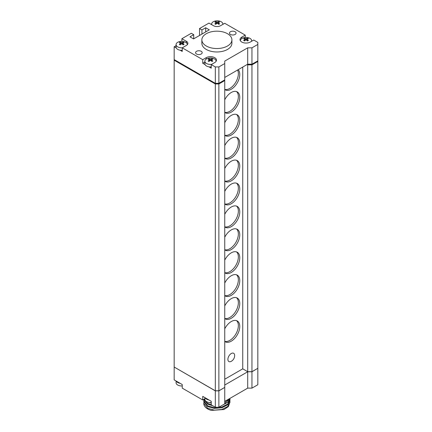 <?xml version="1.0" encoding="UTF-8"?>
<svg xmlns="http://www.w3.org/2000/svg" width="432" height="432" viewBox="0 0 432 432"><rect width="100%" height="100%" fill="white"/><g stroke="black" fill="none" stroke-linecap="round" stroke-linejoin="round"><path stroke-width="0.65" d="M208.931 58.747A9.725 7.668 84.9 0 0 208.499 58.979A9.725 7.668 84.9 0 0 208.078 59.238A10.001 5.773 60 0 1 209.191 59.621L209.191 60.113A10.001 5.773 120 0 0 208.078 61.009A9.725 2.057 38.8 0 1 208.931 61.501A10.001 5.773 -60 0 1 210.038 60.599L210.886 60.599A10.001 5.773 60 0 1 211.999 61.501A9.725 2.057 -38.8 0 1 212.431 61.247A9.725 2.057 -38.8 0 1 212.846 61.009A10.001 5.773 -120 0 0 211.739 60.113L211.739 59.621A10.001 5.773 -60 0 1 212.846 59.238A9.725 7.668 -84.9 0 0 211.999 58.747A10.001 5.773 120 0 0 210.886 59.13L210.038 59.13A10.001 5.773 -120 0 0 208.931 58.747L209.293 59.686M211.739 61.274L211.739 59.621M216.065 61.376A5.611 3.24 0 0 0 216.076 61.193A5.611 3.24 0 0 0 214.429 58.903A5.611 3.24 0 0 0 206.496 58.903A5.611 3.24 0 0 0 204.854 61.193A5.611 3.24 0 0 0 206.496 63.482A5.611 3.24 0 0 0 211.61 64.363M209.191 59.621L209.191 61.274M209.363 59.87L209.736 60.826M211.189 60.826L211.561 59.87M211.631 59.686L211.999 58.747M211.243 66.928A5.611 3.24 180 0 1 206.496 66.01A5.611 3.24 180 0 1 204.854 63.72L204.854 61.193M218.522 22.469A10.001 5.773 -60 0 1 219.629 22.091A9.725 7.668 -84.9 0 0 218.781 21.6A10.001 5.773 120 0 0 217.669 21.978L216.821 21.978A10.001 5.773 -120 0 0 215.714 21.6A9.725 7.668 84.9 0 0 215.282 21.827A9.725 7.668 84.9 0 0 214.861 22.091A10.001 5.773 60 0 1 215.968 22.469L215.968 22.961A10.001 5.773 120 0 0 214.861 23.863A9.725 2.057 38.8 0 1 215.714 24.354A10.001 5.773 -60 0 1 216.821 23.452L217.669 23.452A10.001 5.773 60 0 1 218.781 24.354A9.725 2.057 -38.8 0 1 219.208 24.095A9.725 2.057 -38.8 0 1 219.629 23.863A10.001 5.773 -120 0 0 218.522 22.961L218.522 24.122M217.971 23.679L218.344 22.718M218.414 22.54L218.781 21.6M222.82 24.408A5.611 3.24 0 0 0 222.858 24.046A5.611 3.24 0 0 0 221.211 21.757A5.611 3.24 0 0 0 213.278 21.757A5.611 3.24 0 0 0 211.637 24.046A5.611 3.24 0 0 0 211.75 24.705M215.968 22.469L215.968 24.122M215.714 21.6L216.076 22.54M216.146 22.718L216.518 23.679M182.245 50.323A5.611 3.24 180 0 1 177.714 49.394A5.611 3.24 180 0 1 176.072 47.099L176.072 44.577A5.611 3.24 0 0 0 177.714 46.867A5.611 3.24 0 0 0 182.309 47.795M187.283 44.755A5.611 3.24 0 0 0 187.294 44.577A5.611 3.24 0 0 0 185.647 42.287A5.611 3.24 0 0 0 177.714 42.287A5.611 3.24 0 0 0 176.072 44.577M183.217 44.885A9.725 2.057 -38.8 0 1 183.649 44.631A9.725 2.057 -38.8 0 1 184.064 44.393A10.001 5.773 -120 0 0 182.957 43.492L182.957 43A10.001 5.773 -60 0 1 184.064 42.622A9.725 7.668 -84.9 0 0 183.217 42.131A10.001 5.773 120 0 0 182.104 42.514L181.256 42.514A10.001 5.773 -120 0 0 180.149 42.131A9.725 7.668 84.9 0 0 179.717 42.363A9.725 7.668 84.9 0 0 179.296 42.622A10.001 5.773 60 0 1 180.409 43L180.409 43.492A10.001 5.773 120 0 0 179.296 44.393A9.725 2.057 38.8 0 1 180.149 44.885A10.001 5.773 -60 0 1 181.256 43.983L182.104 43.983A10.001 5.773 60 0 1 183.217 44.885M180.409 43L180.409 44.658M180.149 42.131L180.511 43.07M180.581 43.249L180.954 44.21M182.957 44.658L182.957 43M182.407 44.21L182.779 43.249M182.849 43.07L183.217 42.131M244.496 40.97A10.001 5.773 -60 0 1 245.603 40.068L246.451 40.068A10.001 5.773 60 0 1 247.558 40.97A9.725 2.057 -38.8 0 1 247.99 40.716A9.725 2.057 -38.8 0 1 248.411 40.478A10.001 5.773 -120 0 0 247.304 39.577L247.304 39.085A10.001 5.773 -60 0 1 248.411 38.707A9.725 7.668 -84.9 0 0 247.558 38.216A10.001 5.773 120 0 0 246.451 38.594L245.603 38.594A10.001 5.773 -120 0 0 244.496 38.216A9.725 7.668 84.9 0 0 244.064 38.443A9.725 7.668 84.9 0 0 243.643 38.707A10.001 5.773 60 0 1 244.75 39.085L244.75 39.577A10.001 5.773 120 0 0 243.643 40.478A9.725 2.057 38.8 0 1 244.496 40.97M251.521 41.321A5.611 3.24 0 0 0 251.635 40.662A5.611 3.24 0 0 0 249.993 38.372A5.611 3.24 0 0 0 242.06 38.372A5.611 3.24 0 0 0 240.413 40.662A5.611 3.24 0 0 0 240.424 40.846M244.75 39.085L244.75 40.738M244.496 38.216L244.858 39.155M244.928 39.334L245.3 40.295M247.304 40.738L247.304 39.085M246.753 40.295L247.126 39.334M247.196 39.155L247.558 38.216M208.91 66.83L211.243 68.175L211.243 64.579L215.325 66.933L218.867 66.933L218.867 83.295L215.325 83.338L215.325 66.933M180.133 50.215L182.245 51.435L182.245 47.833L202.743 59.67L206.215 57.667A6.01 3.472 180 0 1 214.715 57.667A6.01 3.472 180 0 1 216.475 60.118A6.01 3.472 180 0 1 214.715 62.57L211.243 64.579M215.325 390.793L215.325 83.959L174.166 60.194L174.166 367.033L215.325 390.793L218.867 390.793L218.867 83.959L215.325 83.959L174.166 60.194L174.166 46.769L176.288 47.995M202.743 59.67L202.743 63.266L205.07 64.611M224.748 79.985L224.748 80.563L218.867 83.959L215.325 83.959L215.325 83.338L218.867 83.376L224.748 79.898L218.867 83.295M247.633 64.233L251.953 64.276L257.834 60.88L257.834 61.463L251.953 64.854L247.703 64.854L247.131 64.525L247.703 64.854L247.703 371.693L242.741 368.831L242.741 67.057M257.834 60.88L251.953 64.195L247.703 64.195L224.748 77.447M174.166 59.573L215.325 83.338M174.166 46.769L176.072 45.673M181.888 41.342L181.888 38.713L191.311 33.275L193.72 34.663L189.967 36.833L193.568 38.912L209.299 29.835L205.691 27.751L201.938 29.921L199.53 28.528L208.953 23.09L213.484 25.704A5.011 2.894 180 0 0 220.568 25.704L224.748 23.296L245.246 35.127L245.246 37.454M193.72 38.826L193.72 34.663M205.691 31.914L205.691 27.751M201.938 34.085L201.938 29.921M199.53 35.473L199.53 28.528M241.774 38.545L241.774 37.13A6.01 3.472 180 0 0 240.014 39.587A6.01 3.472 180 0 0 241.774 42.039A6.01 3.472 180 0 0 250.279 42.039L253.746 40.036L257.834 42.395L257.834 44.437L251.953 47.833L251.953 64.195M247.703 371.693L251.953 371.693L251.953 64.276M247.703 64.276L247.703 64.854L251.953 64.854L257.834 61.463L257.834 368.296L251.953 371.693M218.867 390.793L224.748 387.401L224.748 80.563L218.867 83.959L218.867 83.376M257.834 60.799L257.834 44.437M247.703 64.195L247.703 47.833L251.953 47.833M247.703 47.833L224.748 61.085L224.748 63.542L218.867 66.933M224.748 79.898L224.748 63.542M181.888 38.713L186.424 41.332A5.011 2.894 180 0 1 187.888 43.378A5.011 2.894 180 0 1 186.424 45.419L182.245 47.833M241.774 37.13L245.246 35.127M231.914 39.857L231.914 43.292A15.028 8.678 180 0 1 222.637 51.311A15.028 8.678 180 0 1 206.258 49.432A15.028 8.678 180 0 1 201.857 43.292L201.857 39.857A15.028 8.678 0 0 0 206.258 45.992A15.028 8.678 0 0 0 222.637 47.876A15.028 8.678 0 0 0 231.914 39.857A15.028 8.678 0 0 0 227.513 33.723A15.028 8.678 0 0 0 211.135 31.844A15.028 8.678 0 0 0 201.857 39.857M196.533 54.011A3.305 1.906 180 0 1 195.566 52.661A3.305 1.906 180 0 1 197.608 50.9A3.305 1.906 180 0 1 201.209 51.311A3.305 1.906 180 0 1 202.181 52.661A3.305 1.906 180 0 1 200.14 54.427A3.305 1.906 180 0 1 196.533 54.011M230.44 34.436A3.305 1.906 180 0 1 229.468 33.086A3.305 1.906 180 0 1 231.509 31.325A3.305 1.906 180 0 1 235.116 31.736A3.305 1.906 180 0 1 236.083 33.086A3.305 1.906 180 0 1 234.041 34.852A3.305 1.906 180 0 1 230.44 34.436M202.743 63.266L204.854 62.051M224.748 379.22L242.741 368.831M227.891 359.375A4.779 2.759 120 0 0 231.206 361.357A6.696 6.696 0 0 0 234.646 355.406A4.779 2.759 120 0 0 231.239 353.538A4.779 2.759 120 0 0 227.891 359.375M224.748 341.431A12.02 6.939 120 0 0 225.256 341.777A12.02 6.939 120 0 0 234.522 338.553A12.02 6.939 120 0 0 239.765 326.457A12.02 6.939 120 0 0 237.276 320.954A12.02 6.939 120 0 0 224.748 328.822M224.748 318.524A12.02 6.939 120 0 0 225.256 318.87A12.02 6.939 120 0 0 234.522 315.652A12.02 6.939 120 0 0 239.765 303.55A12.02 6.939 120 0 0 237.276 298.048A12.02 6.939 120 0 0 224.748 305.921M224.748 295.618A12.02 6.939 120 0 0 225.256 295.969A12.02 6.939 120 0 0 234.522 292.745A12.02 6.939 120 0 0 239.765 280.649A12.02 6.939 120 0 0 237.276 275.141A12.02 6.939 120 0 0 224.748 283.014M224.748 272.716A12.02 6.939 120 0 0 225.256 273.062A12.02 6.939 120 0 0 234.522 269.838A12.02 6.939 120 0 0 239.765 257.742A12.02 6.939 120 0 0 237.276 252.239A12.02 6.939 120 0 0 224.748 260.113M224.748 249.809A12.02 6.939 120 0 0 225.256 250.155A12.02 6.939 120 0 0 234.522 246.937A12.02 6.939 120 0 0 239.765 234.835A12.02 6.939 120 0 0 237.276 229.333A12.02 6.939 120 0 0 224.748 237.206M224.748 226.903A12.02 6.939 120 0 0 225.256 227.254A12.02 6.939 120 0 0 234.522 224.03A12.02 6.939 120 0 0 239.765 211.934A12.02 6.939 120 0 0 237.276 206.426A12.02 6.939 120 0 0 224.748 214.299M224.748 204.001A12.02 6.939 120 0 0 225.256 204.347A12.02 6.939 120 0 0 234.522 201.123A12.02 6.939 120 0 0 239.765 189.027A12.02 6.939 120 0 0 237.276 183.524A12.02 6.939 120 0 0 224.748 191.398M224.748 181.094A12.02 6.939 120 0 0 225.256 181.44A12.02 6.939 120 0 0 234.522 178.222A12.02 6.939 120 0 0 239.765 166.12A12.02 6.939 120 0 0 237.276 160.618A12.02 6.939 120 0 0 224.748 168.491M224.748 158.193A12.02 6.939 120 0 0 225.256 158.539A12.02 6.939 120 0 0 234.522 155.315A12.02 6.939 120 0 0 239.765 143.219A12.02 6.939 120 0 0 237.276 137.711A12.02 6.939 120 0 0 224.748 145.584M224.748 135.286A12.02 6.939 120 0 0 225.256 135.632A12.02 6.939 120 0 0 234.522 132.413A12.02 6.939 120 0 0 239.765 120.312A12.02 6.939 120 0 0 237.276 114.809A12.02 6.939 120 0 0 224.748 122.683M224.748 112.379A12.02 6.939 120 0 0 225.256 112.725A12.02 6.939 120 0 0 234.522 109.507A12.02 6.939 120 0 0 239.765 97.405A12.02 6.939 120 0 0 237.276 91.903A12.02 6.939 120 0 0 224.748 99.776M224.748 89.478A12.02 6.939 120 0 0 225.256 89.824A12.02 6.939 120 0 0 234.522 86.6A12.02 6.939 120 0 0 239.765 74.504A12.02 6.939 120 0 0 238.172 69.698M224.748 385.025L247.703 371.774L251.953 371.774L257.834 368.296M224.748 387.482L224.748 403.844L218.867 407.236L215.325 407.236L215.325 390.874L218.867 390.874L224.748 387.401M215.325 390.874L174.236 367.07M174.166 367.114L174.166 379.874L182.245 384.539L182.245 388.136L202.743 399.973L202.743 396.371L211.243 401.279L211.243 404.881L215.325 407.236M202.743 399.973L204.854 398.752M257.834 368.383L257.834 384.739L251.953 388.136L247.703 388.136L224.748 401.387M229.91 401.171L229.986 402.019L227.767 406.469L221.897 409.471L214.353 410.13L207.625 408.289L203.785 403.25L203.877 402.397M203.98 402.025L204.347 401.171M229.91 398.714L229.986 399.568L227.767 404.012L221.897 407.014L214.353 407.678L207.625 405.837L203.785 400.793L203.877 399.94M211.243 404.73L207.625 403.38L203.904 399.298M229.792 398.477L224.748 403.526M227.275 400.27L227.686 400.837M228.193 401.89L228.409 403.364M229.986 402.025L228.361 406.62L223.927 409.536L211.307 410.4A13.1 7.565 180 0 1 207.625 408.904A13.1 7.565 180 0 1 203.785 403.558A13.1 7.565 180 0 1 203.909 402.521M204.017 402.138A13.1 7.565 180 0 1 204.401 401.263M229.97 402.397L229.829 401.544M229.716 401.171L229.349 400.318M209.623 402.548L211.243 403.024M224.748 401.819L228.263 399.357M203.796 399.362L207.625 404.131L212.819 405.788M222.518 405.13L227.707 402.359L229.959 398.38M203.785 400.793L203.785 401.544L207.625 406.582L214.353 408.424L221.897 407.765L227.767 404.762L229.986 400.318L229.986 399.578M218.867 390.874L218.867 407.236M247.703 371.774L247.703 388.136M251.953 371.774L251.953 388.136M224.748 341.345A12.02 6.939 120 0 0 233.653 337.133A12.02 6.939 120 0 0 238.351 325.636A12.02 6.939 120 0 0 236.525 320.614M224.748 318.438A12.02 6.939 120 0 0 233.653 314.226A12.02 6.939 120 0 0 238.351 302.735A12.02 6.939 120 0 0 236.525 297.713M224.748 295.537A12.02 6.939 120 0 0 233.653 291.319A12.02 6.939 120 0 0 238.351 279.828A12.02 6.939 120 0 0 236.525 274.806M224.748 272.63A12.02 6.939 120 0 0 233.653 268.418A12.02 6.939 120 0 0 238.351 256.921A12.02 6.939 120 0 0 236.525 251.899M224.748 249.723A12.02 6.939 120 0 0 233.653 245.511A12.02 6.939 120 0 0 238.351 234.02A12.02 6.939 120 0 0 236.525 228.998M224.748 226.822A12.02 6.939 120 0 0 233.653 222.604A12.02 6.939 120 0 0 238.351 211.113A12.02 6.939 120 0 0 236.525 206.091M224.748 203.915A12.02 6.939 120 0 0 233.653 199.703A12.02 6.939 120 0 0 238.351 188.206A12.02 6.939 120 0 0 236.525 183.184M224.748 181.008A12.02 6.939 120 0 0 233.653 176.796A12.02 6.939 120 0 0 238.351 165.305A12.02 6.939 120 0 0 236.525 160.283M224.748 158.107A12.02 6.939 120 0 0 233.653 153.895A12.02 6.939 120 0 0 238.351 142.398A12.02 6.939 120 0 0 236.525 137.376M224.748 135.2A12.02 6.939 120 0 0 233.653 130.988A12.02 6.939 120 0 0 238.351 119.491A12.02 6.939 120 0 0 236.525 114.469M224.748 112.293A12.02 6.939 120 0 0 233.653 108.081A12.02 6.939 120 0 0 238.351 96.59A12.02 6.939 120 0 0 236.525 91.568M224.748 89.392A12.02 6.939 120 0 0 233.653 85.18A12.02 6.939 120 0 0 238.351 73.683A12.02 6.939 120 0 0 237.578 70.038M182.245 385.949A5.611 3.24 180 0 1 177.714 385.02A5.611 3.24 180 0 1 176.072 382.73L176.072 380.975M176.288 381.1A5.611 3.24 0 0 0 177.714 382.493A5.611 3.24 0 0 0 180.133 383.319M211.243 402.554A5.611 3.24 180 0 1 206.496 401.636A5.611 3.24 180 0 1 204.854 399.346L204.854 397.591M205.07 397.715A5.611 3.24 0 0 0 206.496 399.114A5.611 3.24 0 0 0 208.91 399.935M210.886 60.599L210.886 59.13M210.038 59.13L210.038 60.599M217.669 23.452L217.669 21.978M216.821 21.978L216.821 23.452M182.104 43.983L182.104 42.514M181.256 42.514L181.256 43.983M246.451 40.068L246.451 38.594M245.603 38.594L245.603 40.068M186.424 41.332L186.424 42.844M206.215 57.667L206.215 59.081M209.363 61.123L209.363 59.843M211.561 61.123L211.561 59.843M216.146 23.976L216.146 22.691M218.344 23.976L218.344 22.691M222.858 24.046L222.858 24.386M211.637 24.046L211.637 24.64M180.581 44.507L180.581 43.222M182.779 44.507L182.779 43.222M244.928 40.592L244.928 39.307M251.635 40.662L251.635 41.256M247.126 40.592L247.126 39.307M203.785 403.558L203.785 403.25"/></g></svg>
